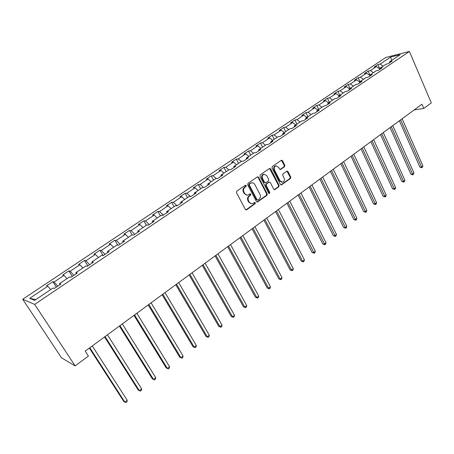 <?xml version="1.0" encoding="UTF-8"?>
<svg xmlns="http://www.w3.org/2000/svg" width="454" height="454" viewBox="0 0 454 454"><rect width="100%" height="100%" fill="white"/><g stroke="black" fill="none" stroke-linecap="round" stroke-linejoin="round"><path stroke-width="0.68" d="M246.25 185.482L245.347 185.215L236.778 191.157L236.46 192.661L245.387 209.436L246.681 209.788L255.108 203.767L255.324 202.728L254.62 202.388L252.475 203.67C251.119 203.948 250.041 203.426 249.252 202.104L248.514 200.713C247.719 198.807 248.049 197.218 249.496 195.946L250.591 195.18L250.807 194.136L250.086 193.796L247.98 195.05C246.596 195.345 245.495 194.817 244.683 193.466L243.946 192.065C243.145 190.147 243.475 188.552 244.933 187.286L246.034 186.52L246.25 185.482M247.05 195.141L244.127 193.483L243.389 192.082C242.589 190.164 242.918 188.575 244.377 187.309L245.478 186.549L245.693 185.504L245.376 185.192M245.898 209.901L254.546 203.767L254.484 202.444M251.527 203.744L248.69 202.109L247.958 200.719C247.163 198.812 247.487 197.229 248.94 195.963L250.029 195.192L249.95 193.852M284.544 166.737L284.834 165.296L282.507 160.676L281.503 160.171L272.315 166.504L272.02 167.957L280.424 184.438L281.401 184.926L290.475 178.496L290.764 177.066L287.978 171.538L287.002 171.044L282.984 173.831L282.694 175.272L284.091 178.025C284.783 180.005 284.306 181.396 282.666 182.202L280.056 180.891L274.534 170.046C273.836 168.082 274.295 166.692 275.913 165.875L278.603 167.203L279.522 169.013L280.515 169.512L284.544 166.737L283.954 166.783L284.249 165.347L281.367 160.234M34.674 304.396L75.143 365.896L88.434 356.084L85.216 351.118L421.976 104.216L423.792 108.432L431.3 102.888L409.412 51.45L34.674 304.396L22.7 299.26L385.821 57.465L409.412 51.45M258.61 177.276L257.344 176.89L248.003 183.371L247.697 184.857L256.459 201.542L257.458 202.03L266.912 195.333L267.207 193.869L258.61 177.276L257.475 176.816M260.278 174.852L269.432 168.502L270.675 168.894L279.102 185.385L278.807 186.832L274.721 189.698L273.739 189.21L270.306 182.531L269.063 182.156L266.481 183.978L266.18 185.448L269.778 192.411L269.392 193.518L268.7 193.177L259.977 176.322L260.278 174.852M379.777 68.877L377.893 64.604L374.17 67.09L376.417 66.545L370.402 70.569L368.16 71.102L364.375 73.633L366.605 73.105L360.476 77.203L358.257 77.713L354.404 80.29L356.611 79.785L350.375 83.956L348.173 84.444L344.251 87.066L346.436 86.583L340.086 90.828L337.907 91.299L333.911 93.967L336.079 93.507L329.61 97.837L327.453 98.28L323.379 100.998L325.524 100.561L318.935 104.97L316.801 105.385L312.653 108.154L314.775 107.751L308.056 112.24L305.956 112.632L301.728 115.452L303.822 115.072L296.978 119.646L294.901 120.009L290.594 122.886L292.66 122.535L285.685 127.194L283.637 127.529L279.244 130.463L281.281 130.139L274.171 134.889L272.15 135.196L267.678 138.181L269.682 137.891L262.435 142.738L260.443 143.01L255.88 146.057L257.855 145.796L250.466 150.739L248.508 150.978L243.855 154.088L245.796 153.861L238.254 158.9L236.335 159.104L231.591 162.277L233.492 162.084L225.803 167.225L223.918 167.395L219.072 170.63L220.945 170.471L213.091 175.721L211.246 175.851L206.303 179.154L208.136 179.035L200.123 184.386L198.319 184.483L193.273 187.854L195.067 187.769L186.883 193.239L185.124 193.296L179.971 196.73L181.719 196.69L173.366 202.274L171.652 202.291L166.391 205.798L168.094 205.798L159.564 211.502L157.896 211.473L152.527 215.054L154.178 215.1L145.467 220.922L143.844 220.854L138.357 224.514L139.963 224.605L131.058 230.553L129.486 230.433L123.885 234.173L125.435 234.315L116.338 240.393L114.822 240.223L109.096 244.048L110.589 244.235L101.293 250.455L99.835 250.233L93.978 254.138L95.414 254.382L85.908 260.738L84.506 260.46L78.525 264.461L79.898 264.756L70.171 271.254L68.838 270.924L62.714 275.011L64.025 275.362L54.077 282.013L52.812 281.622L46.546 285.804L47.789 286.213L29.669 298.329L34.652 300.378L53.107 287.972L54.418 288.409L60.842 284.079L59.508 283.671L59.849 284.749M377.893 64.604L380.146 64.054L390.576 57.079L400.246 54.628L389.742 61.693L392.091 61.114L388.329 63.645L385.985 64.218L379.919 68.299L382.251 67.737L378.415 70.319L376.088 70.869L369.914 75.023L372.223 74.484L368.319 77.118L366.015 77.64L359.721 81.868L362.014 81.357L358.036 84.035L355.754 84.54L349.342 88.848L351.617 88.36L347.56 91.089L345.301 91.566L338.769 95.953L341.016 95.493L336.891 98.274L334.649 98.722L327.992 103.194L330.217 102.763L326.012 105.595L323.798 106.02L317.011 110.577L319.213 110.169L314.923 113.057L312.732 113.455L305.82 118.102L307.994 117.722L303.618 120.668L301.456 121.036L294.408 125.775L296.553 125.423L292.092 128.425L289.958 128.766L282.768 133.595L284.885 133.277L280.334 136.342L278.234 136.648L270.902 141.574L272.985 141.29L268.342 144.412L266.271 144.684L258.791 149.712L260.84 149.462L256.107 152.646L254.07 152.884L246.437 158.015L248.452 157.799L243.616 161.051L241.619 161.255L233.833 166.493L235.808 166.312L230.87 169.631L228.912 169.796L220.962 175.142L222.897 175L217.863 178.394L215.939 178.518L207.824 183.972L209.72 183.876L204.572 187.337L202.694 187.423L194.408 192.995L196.259 192.933L191.003 196.469L189.17 196.514L180.703 202.206L182.508 202.189L177.139 205.804L175.352 205.804L166.697 211.615L168.457 211.649L162.969 215.338L161.232 215.292L152.391 221.234L154.099 221.314L148.492 225.088L146.807 224.991L137.766 231.063L139.418 231.194L133.686 235.053L132.057 234.905L122.813 241.114L124.413 241.295L118.545 245.239L116.973 245.041L107.524 251.391L109.062 251.624L103.064 255.664L101.554 255.409L91.884 261.907L93.359 262.196L87.225 266.328L85.772 266.016L75.88 272.661L77.288 273.013L71.011 277.235L69.627 276.866L59.508 283.671M379.765 68.917L376.417 66.545M373.375 72.697L370.402 70.569M379.919 68.299L379.623 69.507M369.823 75.415L366.605 73.105M363.455 79.359L360.476 77.203M368.16 71.102L369.914 75.018L369.635 76.232M359.687 82.026L356.611 79.785M353.36 86.147L350.375 83.956M359.721 81.868L359.46 83.076M349.427 88.791L346.436 86.583M343.076 93.059L340.086 90.828M349.342 88.848L349.098 90.057M339.07 95.754L336.079 93.507M332.6 100.101L329.61 97.837M338.769 95.953L338.542 97.162M328.52 102.842L325.524 100.561M321.931 107.275L318.935 104.97M327.992 103.194L327.782 104.403M317.772 110.067L314.775 107.751M311.058 114.578L308.056 112.24M317.011 110.577L316.818 111.78M306.825 117.427L303.822 115.072M299.981 122.024L296.978 119.646M305.82 118.102L305.644 119.3M295.668 124.929L292.66 122.535M288.693 129.617L285.685 127.194M294.408 125.775L294.254 126.972M284.289 132.574L281.281 130.139M277.184 137.352L274.171 134.889M282.768 133.595L282.638 134.787M272.695 140.365L269.682 137.891M265.448 145.24L262.435 142.738M270.902 141.574L270.788 142.766M260.874 148.316L257.855 145.796M253.48 153.287L250.466 150.739M258.791 149.712L258.706 150.898M248.815 156.42L245.796 153.861M241.273 161.493L238.254 158.9M246.437 158.015L246.374 159.201M236.511 164.689L233.492 162.084M228.816 169.864L225.803 167.225M233.833 166.493L233.787 167.668M223.958 173.127L220.945 170.471M216.218 178.501L213.091 175.721M220.962 175.142L220.945 176.317M211.155 181.736L208.136 179.035M203.432 187.388L200.123 184.386M207.824 183.972L207.83 185.141M198.08 190.527L195.067 187.769M190.402 196.486L186.883 193.239M194.408 192.995L194.443 194.153M184.733 199.493L181.719 196.69M177.117 205.804L173.366 202.274M180.703 202.206L180.766 203.358M171.107 208.658L168.094 205.798M163.315 215.105L159.564 211.502M166.697 211.615L166.794 212.767M157.186 218.011L154.178 215.1M149.213 224.599L145.467 220.922M152.391 221.234L152.516 222.375M142.965 227.573L139.963 224.605M134.804 234.298L131.058 230.553M137.766 231.063L137.925 232.198M128.437 237.34L125.435 234.315M120.077 244.212L116.338 240.393M122.813 241.114L123.006 242.237M113.585 247.322L110.589 244.235M105.022 254.348L101.293 250.455M107.524 251.391L107.751 252.503M98.399 257.526L95.414 254.382M89.625 264.71L85.908 260.738M91.884 261.907L92.151 263.008M82.878 267.962L79.898 264.756M73.883 275.306L70.171 271.254M75.88 272.661L76.187 273.751M66.999 278.637L64.025 275.362M57.777 286.145L54.077 282.013M50.752 289.556L47.789 286.213M35.809 299.6L29.669 298.329M75.143 365.896L61.466 357.797L22.7 299.26M414.161 109.947L423.792 108.432M391.734 60.354L390.576 57.079M383.114 66.148L380.146 64.054M389.742 61.693L389.436 62.902M56.336 287.115L52.812 281.622M72.282 276.378L68.838 270.924M87.877 265.885L84.506 260.46M103.126 255.625L99.835 250.233M117.779 245.143L114.822 240.223M132.137 234.911L129.486 230.433M146.409 225.258L143.844 220.854M160.404 215.849L157.896 211.473M174.103 206.638L171.652 202.291M187.525 197.621L185.124 193.296M200.674 188.785L198.319 184.483M213.55 180.124L211.246 175.851M226.171 171.64L223.918 167.395M238.549 163.321L236.335 159.104M250.676 155.172L248.508 150.978M262.571 147.175L260.443 143.01M274.233 139.333L272.15 135.196M285.674 131.643L283.637 127.529M296.899 124.095L294.901 120.009M307.914 116.695L305.956 112.632M318.731 109.425L316.801 105.385M329.343 102.292L327.453 98.28M339.762 95.289L337.907 91.299M349.994 88.411L348.173 84.444M360.045 81.658L358.257 77.713M256.97 202.007L266.339 195.345L266.634 193.881L258.042 177.31M249.564 184.069L249.348 185.107L257.026 199.743L257.724 200.083L259.047 199.187C260.471 197.927 260.795 196.355 260.011 194.465L254.808 184.483C253.996 183.11 252.889 182.582 251.499 182.888L249.002 184.097L248.792 185.136L249.348 185.107M257.441 200.089L256.459 199.749L248.792 185.136M251.817 182.82L250.716 183.268M249.002 184.097L250.154 183.297M274.244 189.676L278.228 186.855L278.518 185.408L269.54 168.44M269.086 182.048L265.908 184.006L265.607 185.47L269.205 192.428L269.778 192.411M268.972 193.466L269.205 192.428M266.719 175.562L263.995 174.228C262.333 175.062 261.856 176.47 262.571 178.462L264.563 182.315L265.811 182.69L268.399 180.868L268.7 179.409L266.719 175.562M264.166 174.188L263.422 174.268C261.759 175.096 261.288 176.51 261.998 178.49L262.571 178.462M265.21 182.826L263.99 182.343L261.998 178.49M280.061 169.507L283.954 166.783M276.049 165.835L275.334 165.92C273.717 166.737 273.257 168.128 273.955 170.091L274.534 170.046M281.917 182.27L279.477 180.919L273.955 170.091M280.93 184.909L289.885 178.53L290.168 177.1L286.866 171.096M89.359 348.082L123.823 401.484L124.878 402.131L127.216 400.28L92.27 345.948M89.807 347.758L124.878 402.131L126.013 402.55L126.95 401.807L127.216 400.28M104.556 336.942L138.254 390.065L139.344 390.667L141.637 388.851L107.462 334.808M105.05 336.579L139.344 390.667L140.439 391.104L141.353 390.378L141.637 388.851M119.419 326.046L152.379 378.886L153.503 379.448L155.745 377.671L122.325 323.912M119.964 325.643L153.503 379.448L154.559 379.902L155.455 379.186L155.745 377.671M133.964 315.382L166.209 367.939L167.367 368.461L169.563 366.719L136.87 313.249M134.56 314.945L167.367 368.461L168.383 368.932L166.209 367.939M169.563 366.719L169.257 368.234L168.383 368.932M148.197 304.946L179.75 357.224L180.942 357.701L183.093 355.998L151.097 302.818M148.838 304.475L180.942 357.701L181.918 358.189L179.75 357.224M183.093 355.998L182.775 357.508L181.918 358.189M162.135 294.725L193.018 346.725L194.238 347.168L196.344 345.5L165.029 292.603M162.821 294.226L194.238 347.168L195.175 347.668L193.018 346.725M196.344 345.5L196.014 347.004L195.175 347.668M175.783 284.72L206.014 336.437L207.262 336.845L209.322 335.211L178.672 282.598M176.51 284.187L207.262 336.845L208.165 337.362L206.014 336.437M209.322 335.211L208.988 336.709L208.165 337.362M189.148 274.92L218.749 326.358L220.02 326.727L222.046 325.126L192.036 272.803M189.914 274.358L220.02 326.727L220.894 327.26L218.749 326.358M222.046 325.126L221.7 326.625L220.894 327.26M202.24 265.323L231.228 316.478L232.527 316.818L234.508 315.246L205.123 263.207M203.046 264.733L232.527 316.818L233.367 317.363L231.228 316.478M234.508 315.246L234.156 316.733L233.367 317.363M215.071 255.914L243.469 306.796L244.791 307.103L246.732 305.559L217.948 253.803M215.911 255.301L244.791 307.103L245.597 307.659L243.469 306.796M246.732 305.559L246.369 307.046L245.597 307.659M227.641 246.698L255.466 297.302L256.811 297.574L258.718 296.065L230.513 244.593M228.515 246.057L256.811 297.574L257.588 298.147L255.466 297.302M258.718 296.065L258.349 297.54L257.588 298.147M239.967 237.658L267.23 287.989L268.598 288.233L270.465 286.752L242.833 235.558M240.875 236.994L268.598 288.233L269.347 288.818L267.23 287.989M270.465 286.752L270.09 288.222L269.347 288.818M252.049 228.799L278.773 278.852L280.163 279.068L281.991 277.615L254.91 226.705M252.992 228.112L280.163 279.068L280.878 279.664L278.773 278.852M281.991 277.615L281.611 279.085L280.878 279.664M263.899 220.111L290.095 269.892L291.502 270.079L293.301 268.654L266.748 218.022M264.869 219.401L291.502 270.079L292.194 270.686L290.095 269.892M293.301 268.654L292.909 270.113L292.194 270.686M275.521 211.592L301.206 261.101L302.631 261.26L304.396 259.858L278.364 209.51M276.52 210.86L302.631 261.26L303.295 261.879L301.206 261.101M304.396 259.858L303.998 261.317L303.295 261.879M286.922 203.233L312.108 252.469L313.555 252.606L315.286 251.232L289.76 201.156M287.944 202.484L314.191 253.23L312.108 252.469M315.286 251.232L314.883 252.679L314.191 253.23M298.108 195.033L322.811 243.997L324.275 244.104L325.972 242.759L300.934 192.961M299.158 194.261L324.882 244.746L322.811 243.997M325.972 242.759L325.563 244.207L324.882 244.746M309.083 186.986L333.321 235.683L334.797 235.768L336.465 234.446L311.904 184.914M310.161 186.197L335.381 236.415L333.321 235.683M336.465 234.446L336.051 235.881L335.381 236.415M319.86 179.086L343.638 227.516L345.131 227.579L346.765 226.279L322.669 177.026M320.961 178.28L345.693 228.231L343.638 227.516M346.765 226.279L346.345 227.715L345.693 228.231M330.433 171.334L353.768 219.498L355.278 219.537L356.884 218.261L333.236 169.274M331.556 170.505L355.817 220.196L353.768 219.498M356.884 218.261L356.458 219.691L355.817 220.196M340.818 163.718L363.722 211.621L365.243 211.638L366.821 210.384L343.616 161.669M341.964 162.878L365.759 212.307L363.722 211.621M366.821 210.384L366.395 211.808L365.759 212.307M351.016 156.238L373.5 203.886L375.032 203.88L376.587 202.649L353.802 154.195M352.185 155.387L375.532 204.555L373.5 203.886M376.587 202.649L376.15 204.062L375.532 204.555M361.032 148.895L383.108 196.281L384.651 196.253L386.178 195.044L363.813 146.858M362.218 148.027L385.128 196.94L383.108 196.281M386.178 195.044L385.735 196.457L385.128 196.94M370.873 141.682L392.545 188.807L394.106 188.762L395.604 187.576L373.642 139.656M372.076 140.802L394.56 189.454L392.545 188.807M395.604 187.576L395.162 188.977L394.56 189.454M380.537 134.594L401.824 181.464L403.396 181.401L404.866 180.232L383.295 132.574M381.763 133.697L403.833 182.099L401.824 181.464M404.866 180.232L404.418 181.634L403.833 182.099M390.037 127.631L410.944 174.245L412.527 174.166L413.974 173.019L392.789 125.616M391.28 126.723L412.941 174.869L410.944 174.245M413.974 173.019L412.941 174.869M399.372 120.787L419.91 167.151L421.499 167.049L422.924 165.92L402.113 118.778M400.627 119.867L421.902 167.759L419.91 167.151M422.924 165.92L421.902 167.759M244.377 187.309L244.933 187.286M243.389 192.082L243.946 192.065M244.127 193.483L244.683 193.466M250.029 195.192L250.591 195.18M248.94 195.963L249.496 195.946M247.958 200.719L248.514 200.713M248.69 202.109L249.252 202.104M254.546 203.767L255.108 203.767M246.125 209.782L246.681 209.788M245.478 186.549L246.034 186.52M266.634 193.881L267.207 193.869M266.339 195.345L266.912 195.333M257.157 201.905L257.724 201.899M256.459 199.749L257.026 199.743M270.102 168.939L270.675 168.894M278.518 185.408L279.102 185.385M278.228 186.855L278.807 186.832M274.392 189.596L274.971 189.573M268.49 182.185L269.063 182.156M265.908 184.006L266.481 183.978M265.607 185.47L266.18 185.448M263.99 182.343L264.563 182.315M280.158 169.444L280.742 169.399M279.477 180.919L280.056 180.891M287.388 171.578L287.978 171.538M290.168 177.1L290.764 177.066M289.885 178.53L290.475 178.496M281.06 184.835L281.645 184.806M281.923 160.727L282.507 160.676M284.249 165.347L284.834 165.296M245.96 209.918L246.397 209.924M257.043 202.03L257.458 202.03M250.937 182.917L251.499 182.888M274.358 189.71L274.721 189.698M268.728 182.071L269.307 182.037M263.422 174.268L263.995 174.228M280.197 169.535L280.515 169.512M275.334 165.92L275.913 165.875M281.049 184.943L281.401 184.926"/></g></svg>
